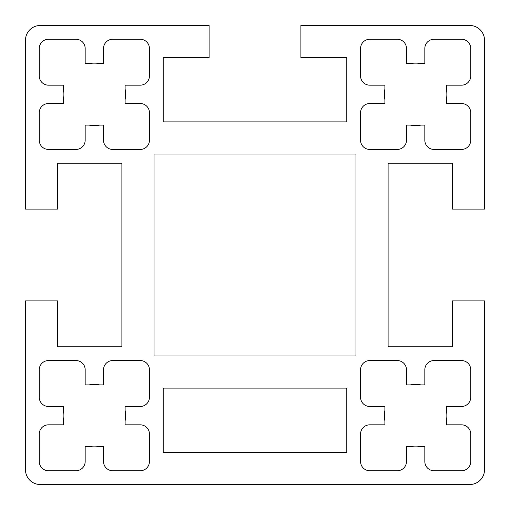 <?xml version="1.0" encoding="UTF-8"?>
<svg xmlns="http://www.w3.org/2000/svg" width="510" height="510" viewBox="0 0 510 510"><rect width="100%" height="100%" fill="white"/><g stroke="black" fill="none" stroke-linecap="round" stroke-linejoin="round"><path stroke-width="0.76" d="M209.1 25.5L209.1 57.63L163.2 57.63L163.2 121.89L346.8 121.89L346.8 57.63L300.9 57.63L300.9 25.5L469.812 25.5A14.688 14.688 0 0 1 484.5 40.188L484.5 209.1L452.37 209.1L452.37 163.2L388.11 163.2L388.11 346.8L452.37 346.8L452.37 300.9L484.5 300.9L484.5 469.812A14.688 14.688 0 0 1 469.812 484.5L40.188 484.5A14.688 14.688 0 0 1 25.5 469.812L25.5 300.9L57.63 300.9L57.63 346.8L121.89 346.8L121.89 163.2L57.63 163.2L57.63 209.1L25.5 209.1L25.5 40.188A14.688 14.688 0 0 1 40.188 25.5L209.1 25.5M355.98 355.98L355.98 154.02L154.02 154.02L154.02 355.98L355.98 355.98M446.403 99.686A31.212 31.212 0 0 0 446.403 89.014L446.403 85.17L461.55 85.17A9.18 9.18 0 0 0 470.73 75.99L470.73 48.45A9.18 9.18 0 0 0 461.55 39.27L434.01 39.27A9.18 9.18 0 0 0 424.83 48.45L424.83 63.597L420.986 63.597A31.212 31.212 0 0 0 410.314 63.597L406.47 63.597L406.47 48.45A9.18 9.18 0 0 0 397.29 39.27L369.75 39.27A9.18 9.18 0 0 0 360.57 48.45L360.57 75.99A9.18 9.18 0 0 0 369.75 85.17L384.897 85.17L384.897 89.014A31.212 31.212 0 0 0 384.897 99.686L384.897 103.53L369.75 103.53A9.18 9.18 0 0 0 360.57 112.71L360.57 140.25A9.18 9.18 0 0 0 369.75 149.43L397.29 149.43A9.18 9.18 0 0 0 406.47 140.25L406.47 125.103L410.314 125.103A31.212 31.212 0 0 0 420.986 125.103L424.83 125.103L424.83 140.25A9.18 9.18 0 0 0 434.01 149.43L461.55 149.43A9.18 9.18 0 0 0 470.73 140.25L470.73 112.71A9.18 9.18 0 0 0 461.55 103.53L446.403 103.53L446.403 99.686M446.403 420.986A31.212 31.212 0 0 0 446.403 410.314L446.403 406.47L461.55 406.47A9.18 9.18 0 0 0 470.73 397.29L470.73 369.75A9.18 9.18 0 0 0 461.55 360.57L434.01 360.57A9.18 9.18 0 0 0 424.83 369.75L424.83 384.897L420.986 384.897A31.212 31.212 0 0 0 410.314 384.897L406.47 384.897L406.47 369.75A9.18 9.18 0 0 0 397.29 360.57L369.75 360.57A9.18 9.18 0 0 0 360.57 369.75L360.57 397.29A9.18 9.18 0 0 0 369.75 406.47L384.897 406.47L384.897 410.314A31.212 31.212 0 0 0 384.897 420.986L384.897 424.83L369.75 424.83A9.18 9.18 0 0 0 360.57 434.01L360.57 461.55A9.18 9.18 0 0 0 369.75 470.73L397.29 470.73A9.18 9.18 0 0 0 406.47 461.55L406.47 446.403L410.314 446.403A31.212 31.212 0 0 0 420.986 446.403L424.83 446.403L424.83 461.55A9.18 9.18 0 0 0 434.01 470.73L461.55 470.73A9.18 9.18 0 0 0 470.73 461.55L470.73 434.01A9.18 9.18 0 0 0 461.55 424.83L446.403 424.83L446.403 420.986M89.014 446.403A31.212 31.212 0 0 0 99.686 446.403L103.53 446.403L103.53 461.55A9.18 9.18 0 0 0 112.71 470.73L140.25 470.73A9.18 9.18 0 0 0 149.43 461.55L149.43 434.01A9.18 9.18 0 0 0 140.25 424.83L125.103 424.83L125.103 420.986A31.212 31.212 0 0 0 125.103 410.314L125.103 406.47L140.25 406.47A9.18 9.18 0 0 0 149.43 397.29L149.43 369.75A9.18 9.18 0 0 0 140.25 360.57L112.71 360.57A9.18 9.18 0 0 0 103.53 369.75L103.53 384.897L99.686 384.897A31.212 31.212 0 0 0 89.014 384.897L85.17 384.897L85.17 369.75A9.18 9.18 0 0 0 75.99 360.57L48.45 360.57A9.18 9.18 0 0 0 39.27 369.75L39.27 397.29A9.18 9.18 0 0 0 48.45 406.47L63.597 406.47L63.597 410.314A31.212 31.212 0 0 0 63.597 420.986L63.597 424.83L48.45 424.83A9.18 9.18 0 0 0 39.27 434.01L39.27 461.55A9.18 9.18 0 0 0 48.45 470.73L75.99 470.73A9.18 9.18 0 0 0 85.17 461.55L85.17 446.403L89.014 446.403M346.8 452.37L163.2 452.37L163.2 388.11L346.8 388.11L346.8 452.37M99.686 63.597A31.212 31.212 0 0 0 89.014 63.597L85.17 63.597L85.17 48.45A9.18 9.18 0 0 0 75.99 39.27L48.45 39.27A9.18 9.18 0 0 0 39.27 48.45L39.27 75.99A9.18 9.18 0 0 0 48.45 85.17L63.597 85.17L63.597 89.014A31.212 31.212 0 0 0 63.597 99.686L63.597 103.53L48.45 103.53A9.18 9.18 0 0 0 39.27 112.71L39.27 140.25A9.18 9.18 0 0 0 48.45 149.43L75.99 149.43A9.18 9.18 0 0 0 85.17 140.25L85.17 125.103L89.014 125.103A31.212 31.212 0 0 0 99.686 125.103L103.53 125.103L103.53 140.25A9.18 9.18 0 0 0 112.71 149.43L140.25 149.43A9.18 9.18 0 0 0 149.43 140.25L149.43 112.71A9.18 9.18 0 0 0 140.25 103.53L125.103 103.53L125.103 99.686A31.212 31.212 0 0 0 125.103 89.014L125.103 85.17L140.25 85.17A9.18 9.18 0 0 0 149.43 75.99L149.43 48.45A9.18 9.18 0 0 0 140.25 39.27L112.71 39.27A9.18 9.18 0 0 0 103.53 48.45L103.53 63.597L99.686 63.597"/></g></svg>
